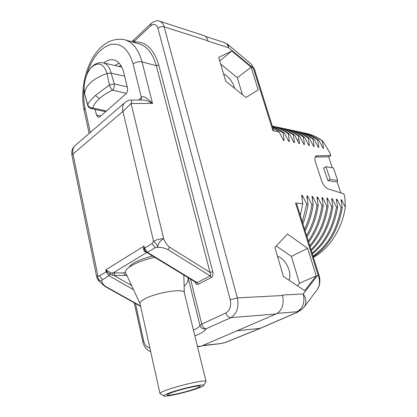 <?xml version="1.0" encoding="UTF-8"?>
<svg xmlns="http://www.w3.org/2000/svg" width="417" height="417" viewBox="0 0 417 417"><rect width="100%" height="100%" fill="white"/><g stroke="black" fill="none" stroke-linecap="round" stroke-linejoin="round"><path stroke-width="0.63" d="M300.308 215.516L302.784 203.71L295.559 203.001L296.914 204.69M302.784 203.71L301.632 195.328L302.289 195.401L306.724 204.101L302.315 221.922M302.924 223.872C305.322 217.632 307.021 211.08 308.022 204.226L306.724 204.101M308.022 204.226L306.844 195.912L307.491 195.985L311.895 204.606C310.597 213.4 308.168 221.62 304.618 229.277M305.14 230.94C309.101 222.881 311.775 214.145 313.172 204.731L311.895 204.606M313.172 204.731L311.968 196.485L312.599 196.558L316.977 205.107C315.294 216.308 311.833 226.462 306.594 235.574M307.042 237.002C312.724 227.604 316.451 217.012 318.234 205.232L316.977 205.107M318.234 205.232L317.003 197.048L317.629 197.121L321.971 205.597C319.902 219.076 315.341 230.877 308.293 241M308.679 242.235C316.195 231.92 321.038 219.749 323.206 205.722L321.971 205.597M323.206 205.722L321.955 197.606L322.565 197.674L326.886 206.081C324.41 221.735 318.708 234.938 309.763 245.691M310.097 246.76C319.526 235.902 325.526 222.386 328.101 206.201L326.886 206.081M328.101 206.201L326.824 198.148L327.428 198.216L331.713 206.556C328.825 224.315 321.929 238.706 311.03 249.741M311.322 250.659C322.716 239.608 329.91 224.951 332.907 206.676L331.713 206.556M332.907 206.676L331.609 198.685L332.203 198.753L336.462 207.025C333.131 226.838 325.015 242.235 312.119 253.208M312.364 253.989C325.766 243.08 334.189 227.463 337.64 207.14L336.462 207.025M337.64 207.14L336.321 199.217L336.905 199.279L341.132 207.484C337.322 229.324 327.955 245.545 313.042 256.147M313.245 256.804C328.669 246.343 338.349 229.939 342.289 207.598L341.132 207.484M342.289 207.598L340.955 199.733L341.528 199.8L345.318 207.155C341.987 229.47 329.138 248.933 313.402 257.294M327.366 148.707L329.883 152.711L330.832 155.505L316.248 155.895C314.757 156.828 314.47 158.841 315.393 161.937L321.762 181.249C323.295 185.257 325.484 187.848 328.325 189.016L343.822 193.796L344.812 196.715L345.318 207.155M327.778 149.104L322.774 141.118L322.362 141.029L323.535 148.27L322.961 148.155L318.896 140.305L317.733 140.06L318.885 147.352L318.301 147.232L314.209 139.325L313.026 139.075L314.163 146.419L313.568 146.299L309.45 138.329L308.246 138.074L309.362 145.47L308.757 145.351L304.613 137.313L303.394 137.057L304.483 144.506L303.868 144.386L299.698 136.286L298.452 136.025L299.521 143.526L298.895 143.401L294.699 135.238L293.432 134.972L294.475 142.531L293.839 142.405L289.617 134.175L288.329 133.904L289.346 141.519L288.7 141.389L284.446 133.091L283.143 132.82L284.133 140.487L283.477 140.357L279.192 131.991L272.921 130.677L273.604 130.302M218.701 57.416L225.727 81.185L245.973 97.495L258.212 89.884L251.117 67.132L231.831 50.983L218.701 57.416M274.897 247.495L283.492 276.565L304.686 290.639L316.211 275.84L307.621 248.297L287.485 234.057L274.897 247.495M301.986 309.315L297.06 311.749C303.003 308.257 305.067 302.325 303.258 293.959L318.056 274.897C320.1 280.5 319.917 285.291 317.514 289.268L316.602 290.477M190.543 279.109L201.76 324.077C202.652 326.97 204.059 328.565 205.988 328.851L230.81 317.655C236.939 313.86 239.113 307.277 237.336 297.9L282.533 295.523C284.342 304.254 282.22 310.399 276.163 313.959L236.95 330.817L260.463 328.288M277.357 313.334L297.06 311.749C297.769 311.754 297.681 311.979 296.8 312.411L297.467 312.218M282.533 295.523L282.398 295.038L303.258 293.959C306.214 298.562 306.657 302.726 304.582 306.448L301.757 309.503L297.232 312.323L260.229 328.393M302.08 198.32L302.289 195.401M307.293 198.8L307.491 195.985M312.411 199.274L312.599 196.558M317.446 199.748L317.629 197.121M279.192 131.991L272.833 127.842M284.133 140.487L282.971 139.346M272.468 126.669L283.143 132.82M284.446 133.091L278.577 129.228L272.39 126.429M289.346 141.519L288.21 140.404M272.275 126.059C277.946 127.456 283.299 130.073 288.329 133.904M289.617 134.175C284.191 130.052 278.41 127.341 272.27 126.043M294.475 142.531L293.365 141.446M274.381 126.549L274.694 126.601C281.339 127.764 287.584 130.552 293.432 134.972M294.699 135.238C289.148 131.042 283.226 128.316 276.94 127.06M279.458 127.644L279.739 127.696C286.375 128.853 292.614 131.631 298.452 136.025M299.521 143.526L298.426 142.468M299.698 136.286C294.162 132.121 288.256 129.411 281.981 128.149M304.483 144.506L303.409 143.474M284.451 128.728L284.707 128.77C291.332 129.932 297.561 132.695 303.394 137.057M304.613 137.313C299.088 133.179 293.198 130.479 286.932 129.223M309.362 145.47L308.309 144.459M289.367 129.791L289.596 129.828C296.211 130.99 302.429 133.737 308.246 138.074M309.45 138.329C303.936 134.217 298.056 131.537 291.806 130.276M314.163 146.419L313.131 145.429M294.204 130.834L294.407 130.87C301.011 132.033 307.22 134.764 313.026 139.075M314.209 139.325C308.716 135.244 302.846 132.575 296.612 131.319M318.885 147.352L317.874 146.388M298.968 131.866L299.145 131.897C305.739 133.054 311.932 135.78 317.733 140.06M318.896 140.305C313.407 136.25 307.553 133.596 301.329 132.34M323.535 148.27L322.544 147.326M303.654 132.877L303.811 132.903C310.389 134.065 316.576 136.776 322.362 141.029M305.75 133.294C311.786 134.55 317.462 137.157 322.774 141.118M340.788 192.862L337.118 182L327.918 180.686L323.691 168.004L325.974 166.717L333.428 167.957L337.661 180.462L330.212 179.383L325.974 166.717M332.313 167.775L328.617 156.839L315.205 157.032M330.832 155.505L328.617 156.839M337.118 182L337.661 180.462M330.212 179.383L327.918 180.686M341.372 202.037L341.528 199.8M336.748 201.588L336.905 199.279M327.256 200.676L327.428 198.216M322.393 200.212L322.565 197.674M332.041 201.135L332.203 198.753M254.516 69.389L251.029 63.884L253.463 68.492L272.921 130.677M273.625 130.375L254.49 69.3L228.709 47.746C227.786 44.885 226.212 43.107 223.976 42.419L205.206 36.331M159.883 21.288L203.345 35.398C205.571 36.086 207.14 37.9 208.057 40.835L208.161 41.205L228.709 47.746L228.235 44.728L224.362 42.544M194.791 281.689C195.797 284.024 196.965 284.874 198.294 284.243L211.294 277.493C212.774 276.622 213.275 274.694 212.8 271.707L210.032 272.426L156.281 65.657C152.763 53.256 146.805 45.927 138.402 43.686L125.705 40.053M188.088 277.613L199.925 325.375C200.931 328.215 202.954 329.373 205.988 328.851C205.482 330.702 201.781 333.058 194.88 335.914M184.132 286.093C186.879 284.227 188.203 281.454 188.098 277.774M133.534 289.737L108.983 275.736L106.153 271.785L105.746 269.846L106.716 271.514L110.14 274.402L114.128 275.522L125.986 275.329L127.107 275.965M125.986 275.329C124.323 274.443 123.651 273.635 123.969 272.9L125.46 272.009M183.913 277.216L183.741 274.97M152.903 256.226L152.09 256.106L152.398 255.923M236.95 330.817L201.447 346.079L199.404 346.574M220.572 343.613L226.295 342.164M202.85 345.479L221.651 343.467M202.109 345.792L221.234 343.535L226.056 342.263L260.187 328.408M193.462 330.123C197.397 328.242 199.55 326.657 199.925 325.375L201.76 324.077L225.905 312.958C229.965 310.404 231.409 306.005 230.236 299.76L157.934 28.283C156.385 24.077 153.925 23.295 150.553 25.943L133.529 42.039L134.05 39.631L150.824 23.717M212.8 271.707L158.778 65.062C153.779 48.643 145.366 40.97 133.529 42.039L133.153 42.185M196.073 282.471L197.163 282.632L210.147 275.856C210.866 275.595 210.83 274.449 210.032 272.426L169.589 247.172L167.91 249.611L210.147 275.856L211.294 277.493M128.999 267.297C131.663 263.195 139.361 259.463 152.09 256.106M145.887 251.837L145.491 251.957C144.11 251.065 143.458 249.814 143.542 248.198L143.99 246.145L105.746 269.846L111.058 272.947L123.969 272.9M140.008 303.607L125.762 273.083C124.719 271.144 126.518 268.741 131.157 265.869C137.099 262.402 144.954 259.556 154.707 257.325M159.956 393.445L140.029 303.675C139.612 302.455 141.113 300.907 144.532 299.031C155.77 292.619 183.73 288.095 184.231 292.421L184.314 292.744M184.231 292.421L206.003 381.352C206.092 379.288 177.272 385.772 165.111 390.635C161.426 392.079 159.716 393.069 159.992 393.601L163.808 395.999C165.163 397.312 188.385 391.928 198.779 387.951C202.047 386.726 203.72 385.85 203.804 385.329L205.821 381.857M163.808 395.999C163.261 395.597 164.731 394.722 168.223 393.372C179.169 389.061 204.893 383.301 203.804 385.329M171.001 392.877C179.763 389.436 200.306 384.766 200.29 386.173C200.457 386.575 199.097 387.32 196.204 388.404C187.395 391.792 167.545 396.332 167.248 394.988C167.055 394.618 168.306 393.914 171.001 392.877M131.558 285.504L114.128 275.522L114.847 273.02M167.91 249.611C165.017 248.172 161.645 247.39 157.798 247.255L155.046 247.776L152.033 243.512L153.571 241.276L122.963 111.412C122.066 107.122 122.885 104.021 125.428 102.102C127.831 100.58 129.687 99.892 130.995 100.044C131.908 99.84 131.939 101.003 131.089 103.531L163.672 238.696C159.982 240.708 158.022 243.559 157.798 247.255C157.021 244.946 155.614 242.955 153.571 241.276C156.625 239.613 159.987 238.759 163.672 238.696C165.038 242.261 167.008 245.081 169.589 247.172M84.052 109.885C77.718 79.538 94.852 34.653 124.287 39.646C132.642 41.872 138.559 49.289 142.041 61.904C138.71 61.299 135.733 62.013 133.112 64.036L141.405 97.562C142.776 95.389 146.482 97.343 152.528 103.416L131.089 103.531L122.963 111.412L72.991 154.003L97.844 275.72L99.58 275.83L102.384 279.739L108.983 275.736L111.058 272.947M131.209 100.044L142.181 100.044C144.459 99.741 147.905 100.867 152.528 103.416L142.041 61.904L156.281 65.657L158.778 65.062M152.033 243.512L144.105 248.48L143.99 246.145L144.459 248.178L147.446 252.389L146.774 252.504L144.835 250.56L144.105 248.48L143.542 248.198M146.664 252.431L145.491 251.957M99.58 275.83L106.716 271.514L107.086 270.696M112.267 275.09L112.788 273.109L146.742 252.483M102.384 279.739L101.758 281.178L98.099 279.937L96.749 277.133L97.844 275.72C97.448 278.592 98.756 280.412 101.758 281.178C102.149 283.19 103.468 284.962 105.704 286.489L105.193 286.578L99.6 281.73L98.177 280.026M74.805 145.825C72.516 148.457 71.542 149.823 71.844 154.78L72.991 154.003C72.271 149.953 73.21 146.94 75.8 144.96L124.475 102.926M95.206 109.426L96.473 115.155L98.266 117.38L99.746 116.838L125.731 94.086C127.284 92.433 127.857 90.338 127.446 87.799L123.766 72.558C121.847 65.276 118.48 61.044 113.659 59.866C110.359 59.245 107.075 60.288 103.807 62.993M119.126 63.113L114.91 65.521M107.028 73.507L107.023 73.465C100.044 75.92 94.492 79.063 90.374 82.91C86.387 86.767 84.505 90.567 84.734 94.315L87.721 104.766C88.816 102.316 91.391 99.215 95.451 95.472L109.41 84.953L107.028 73.507L111.141 73.058C109.577 67.059 106.82 63.629 102.869 62.779C89.577 60.908 81.93 80.528 84.74 94.404M91.088 108.524L91.219 108.55C89.493 108.133 88.326 107.096 87.711 105.438L87.721 104.766C88.623 106.846 90.317 107.92 92.803 107.993L106.413 111M84.74 94.351L87.679 105.324M124.641 76.186L111.162 73.152L114.242 83.9L109.41 84.953C110.14 87.299 111.183 89.056 112.548 90.218C114.039 88.54 114.607 86.434 114.242 83.9L127.227 86.887M277.477 256.22C282.731 258.217 286.568 262.746 288.997 269.804C290.169 273.87 290.175 277.347 289.017 280.234M297.451 285.833L299.505 283.273L291.368 256.372L276.299 245.999M307.621 248.297L291.368 256.372M316.211 275.84L299.505 283.273M223.569 73.882C228.667 76.775 232.248 81.19 234.307 87.117L234.63 88.357M242.439 94.649L237.315 77.703L220.676 64.109M231.831 50.983L219.743 60.95M251.117 67.132L237.315 77.703M295.559 203.001L318.056 274.897L318.989 275.121C320.001 278.4 320.115 281.699 319.344 285.03L317.509 289.268L303.758 307.548M230.236 299.76L237.336 297.9L164.131 26.824L208.052 40.835M225.654 342.352L259.791 328.492L296.8 312.411M298.843 139.012L297.357 140.352M317.248 155.661L315.288 156.865M157.934 28.283C159.81 26.797 161.874 26.313 164.131 26.824C163.24 23.727 161.692 21.84 159.487 21.163C157.449 20.146 154.629 20.933 151.032 23.519L150.553 25.943M197.481 346.548L201.447 346.079M276.163 313.959L230.81 317.655C228.558 317.53 226.921 315.961 225.905 312.958M135.473 303.519L143.693 340.918L142.786 341.679C144.011 346.845 146.643 350.171 150.683 351.656M143.693 340.918C144.835 345.281 146.873 347.543 149.802 347.705M198.294 284.243L197.163 282.632L147.446 252.389L155.046 247.776M141.149 100.044L141.405 97.562L138.486 100.044M140.545 306L105.704 286.489M90.275 132.46L84.985 107.935C83.65 101.612 83.358 94.841 84.119 87.612M89.118 133.456L84.093 110.078L84.985 107.935M86.324 75.92C91.287 59.282 99.116 48.878 109.812 44.708C120.716 42.263 128.483 48.706 133.112 64.036M96.473 115.155L100.773 115.942M121.034 65.667L118.553 66.35M105.6 111.714L91.219 108.55L92.803 107.993C93.757 104.87 95.957 101.722 99.402 98.558C102.916 95.399 107.294 92.621 112.548 90.218L126.424 93.299M95.451 95.472L99.402 98.558M111.141 73.058L107.023 73.465C103.802 63.692 98.74 61.523 91.834 66.96C85.965 72.605 82.722 85.245 84.734 94.315L84.766 94.518M315.956 156.073L316.248 155.895M251.029 63.884L228.235 44.728M197.543 346.793L200.066 346.496M134.274 302.851L142.776 341.632M131.558 41.726L133.841 39.829M184.293 292.614L183.881 275.971M146.774 252.504L196.084 282.476M140.638 306.412L105.193 286.578M71.854 154.822L96.723 277.008M114.466 60.074L113.659 59.866M103.552 62.936L121.821 67.095M296.847 204.466L318.989 275.121"/></g></svg>
